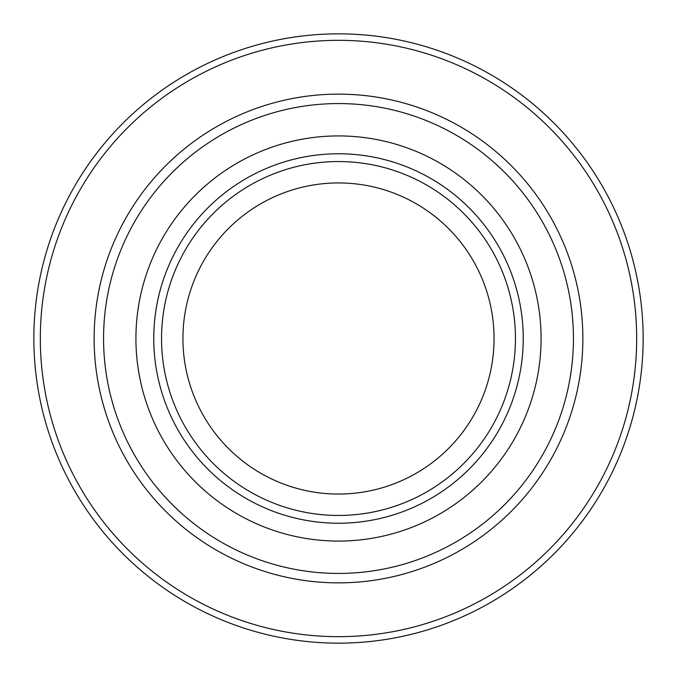 <?xml version="1.0" encoding="UTF-8"?>
<svg xmlns="http://www.w3.org/2000/svg" width="677" height="677" viewBox="0 0 677 677"><rect width="100%" height="100%" fill="white"/><g stroke="black" fill="none" stroke-linecap="round" stroke-linejoin="round"><path stroke-width="1.02" d="M182.934 338.5A155.566 155.566 0 0 1 416.279 203.777A155.566 155.566 0 0 1 416.279 473.223A155.566 155.566 0 0 1 182.934 338.5M161.541 338.5A176.959 176.959 0 0 1 426.975 185.253A176.959 176.959 0 0 1 426.975 491.747A176.959 176.959 0 0 1 161.541 338.5M153.764 338.5A184.736 184.736 0 0 1 430.868 178.516A184.736 184.736 0 0 1 430.868 498.484A184.736 184.736 0 0 1 153.764 338.5M94.128 338.5A244.372 244.372 0 0 1 460.682 126.87A244.372 244.372 0 0 1 460.682 550.13A244.372 244.372 0 0 1 94.128 338.5M40.332 338.5A298.168 298.168 0 0 1 487.584 80.275A298.168 298.168 0 0 1 487.584 596.725A298.168 298.168 0 0 1 40.332 338.5M33.85 338.5A304.65 304.65 0 0 1 490.825 74.665A304.65 304.65 0 0 1 490.825 602.335A304.65 304.65 0 0 1 33.85 338.5M338.5 541.075A202.575 202.575 0 0 1 163.064 237.212A202.575 202.575 0 0 1 513.936 237.212A202.575 202.575 0 0 1 338.5 541.075M338.5 573.436A234.936 234.936 0 0 1 103.564 338.5A234.936 234.936 0 0 1 338.5 103.564A234.936 234.936 0 0 1 573.436 338.5A234.936 234.936 0 0 1 338.5 573.436"/></g></svg>
